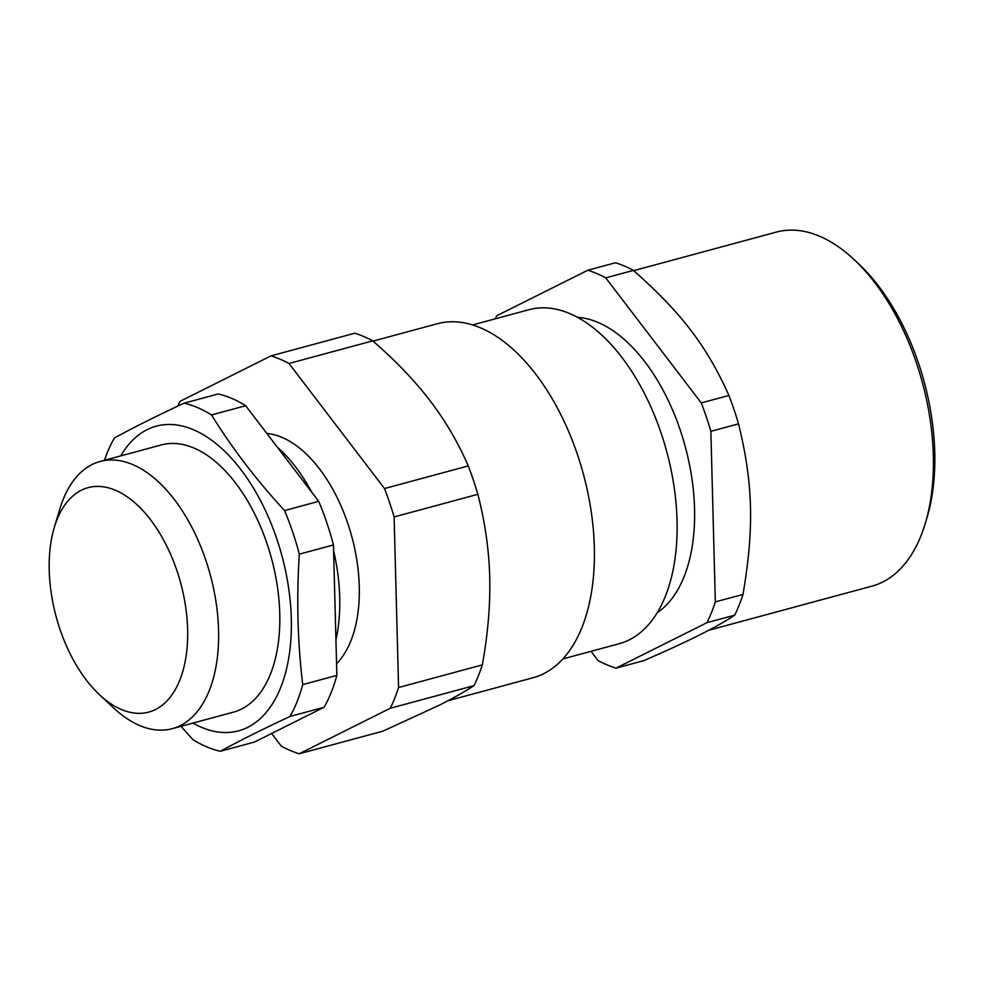 <?xml version="1.0" encoding="UTF-8"?>
<svg xmlns="http://www.w3.org/2000/svg" width="984" height="984" viewBox="0 0 984 984"><rect width="100%" height="100%" fill="white"/><g stroke="black" fill="none" stroke-linecap="round" stroke-linejoin="round"><path stroke-width="1.48" d="M192.938 723.092A157.76 87.527 -105.1 0 0 278.656 692.281A157.76 87.527 -105.1 0 0 276.787 538.851A157.76 87.527 -105.1 0 0 120.725 455.899M99.495 694.716L113.677 707.976A138.387 76.789 -105.1 0 0 139.617 725.515A138.387 76.789 -105.1 0 0 172.311 728.664L233.516 712.121A138.387 76.789 -105.1 0 0 271.522 558.494A138.387 76.789 -105.1 0 0 161.29 444.94L100.097 461.484A138.387 76.789 -105.1 0 0 59.864 508.888L54.292 527.486A116.247 64.501 74.9 0 1 135.189 503.082A116.247 64.501 74.9 0 1 187.329 644.692A116.247 64.501 74.9 0 1 121.29 709.452A116.247 64.501 74.9 0 1 99.495 694.716A116.247 64.501 74.9 0 1 54.292 527.486M104.489 460.291A179.9 99.815 74.9 0 1 114.365 438.015C133.59 427.487 156.8 415.888 184.008 403.206L218.141 393.981A179.9 99.815 74.9 0 1 245.656 405.716L318.705 501.348A179.9 99.815 74.9 0 1 333.453 544.939L336.86 675.381A179.9 99.815 74.9 0 1 324.093 707.25L254.462 742.047L220.33 751.272A179.9 99.815 74.9 0 1 192.815 739.538L180.995 726.315M184.008 403.206A179.9 99.815 74.9 0 1 211.523 414.941C231.88 447.892 256.221 479.774 284.573 510.573A179.9 99.815 74.9 0 1 292.691 532A179.9 99.815 74.9 0 1 299.32 554.164C296.455 598.727 297.599 642.208 302.728 684.606A179.9 99.815 74.9 0 1 289.96 716.475C262.753 729.156 239.542 740.755 220.33 751.272M333.453 544.939L299.32 554.164M284.573 510.573L318.705 501.348M324.093 707.25L289.96 716.475M302.728 684.606L336.86 675.381M245.656 405.716L211.523 414.941M335.938 639.908A138.387 76.789 -105.1 0 0 333.601 550.757M311.817 492.344A138.387 76.789 -105.1 0 0 277.156 446.957M562.909 658.923L619.243 643.696A172.987 95.977 -105.1 0 0 661.15 433.206A172.987 95.977 -105.1 0 0 528.962 309.714L472.627 324.941M925.329 523.303L927.063 517.486A176.443 97.896 -105.1 0 0 858.454 263.65L854.026 259.505A183.356 101.733 74.9 0 1 925.329 523.303A183.356 101.733 74.9 0 1 872.021 586.12L708.628 630.289M633.708 270.649L776.327 232.101A183.356 101.733 74.9 0 1 854.026 259.505M633.413 270.391A207.575 115.177 -105.1 0 0 615.492 262.753L587.817 270.231A207.575 115.177 -105.1 0 1 605.738 277.869L701.272 402.936L728.935 395.457C706.61 345.802 681.592 313.047 633.413 270.391L605.738 277.869M591.015 651.322L598.038 660.522A207.575 115.177 -105.1 0 0 615.959 668.161L643.634 660.682C686.918 642.011 717.274 626.845 734.691 615.172A207.575 115.177 -105.1 0 0 743.006 594.422C754.285 527.965 753.117 483.304 738.541 423.846A207.575 115.177 -105.1 0 0 728.935 395.457M734.691 615.172L707.016 622.651L615.959 668.161M707.016 622.651A207.575 115.177 -105.1 0 0 715.331 601.9L743.006 594.422M738.541 423.846L710.866 431.324L715.331 601.9M710.866 431.324A207.575 115.177 -105.1 0 0 701.272 402.936M587.817 270.231L496.76 315.741A207.575 115.177 -105.1 0 0 495.296 318.816M657.275 612.7A155.681 86.383 -105.1 0 0 680.227 430.045A155.681 86.383 -105.1 0 0 577.423 317.328M373.022 341.116L437.339 323.724A183.356 101.733 74.9 0 1 480.659 327.906A183.356 101.733 74.9 0 1 591.113 510.954A183.356 101.733 74.9 0 1 533.033 677.742L447.929 700.756M271.609 733.474L281.289 746.143A207.575 115.177 -105.1 0 0 299.21 753.781L382.936 731.149L438.089 705.786C452.714 698.48 464.682 691.764 474.005 685.639A207.575 115.177 -105.1 0 0 482.32 664.889C487.953 633.696 490.413 604.397 489.712 576.993C488.987 549.601 485.026 522.037 477.855 494.312A207.575 115.177 -105.1 0 0 468.249 465.924C458.163 442.591 445.444 420.881 430.106 400.783C414.756 380.697 395.629 360.722 372.715 340.858A207.575 115.177 -105.1 0 0 363.748 336.516A207.575 115.177 -105.1 0 0 354.793 333.219L271.067 355.851L180.01 401.361A207.575 115.177 -105.1 0 0 177.76 406.134M372.715 340.858L288.988 363.49A207.575 115.177 -105.1 0 0 271.067 355.851M468.249 465.924L384.51 488.556L288.988 363.49M482.32 664.889L398.582 687.521L394.117 516.944A207.575 115.177 -105.1 0 0 384.51 488.556M474.005 685.639L390.267 708.271A207.575 115.177 -105.1 0 0 398.582 687.521M477.855 494.312L394.117 516.944M299.21 753.781L390.267 708.271M172.311 728.664A138.387 76.789 -105.1 0 0 210.33 575.037A138.387 76.789 -105.1 0 0 100.097 461.484M336.565 663.696A124.55 69.101 -105.1 0 0 349.984 530.302A124.55 69.101 -105.1 0 0 266.824 433.427"/></g></svg>
